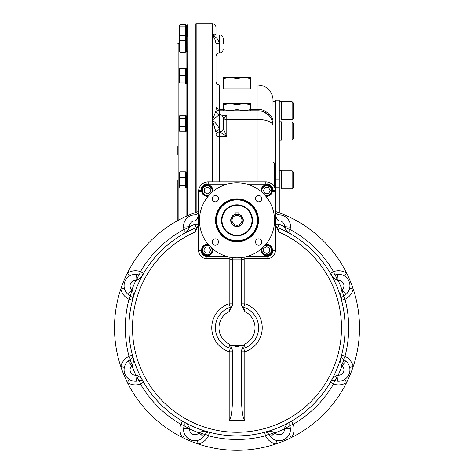 <?xml version="1.0" encoding="UTF-8"?>
<svg xmlns="http://www.w3.org/2000/svg" width="474" height="474" viewBox="0 0 474 474"><rect width="100%" height="100%" fill="white"/><g stroke="black" fill="none" stroke-linecap="round" stroke-linejoin="round"><path stroke-width="0.71" d="M215.984 34.886L215.984 34.886C215.35 33.53 214.147 33.761 212.376 35.586C215.99 36.622 218.396 39.36 219.586 43.804L215.984 43.756L215.984 110.922L215.984 43.756C215.35 39.763 214.147 37.043 212.376 35.586L212.376 23.7L196.165 23.7L196.165 212.293M215.984 132.696L215.984 181.892M229.878 110.774L219.586 110.774A3.602 3.602 0 0 1 215.984 107.171L215.984 110.922L212.376 120.088C215.99 123.009 218.396 126.256 219.586 129.829A3.602 2.518 180 0 0 215.984 132.347L212.376 120.088L212.376 181.892M212.376 23.7C214.568 23.913 215.771 25.116 215.984 27.302L215.984 34.792M223.189 84.953L219.586 84.953L219.586 114.524C217.394 114.311 216.197 113.108 215.984 110.922A3.602 3.602 180 0 0 219.586 114.524L212.376 120.088L212.376 35.586L215.842 34.898L212.376 35.586M222.033 115.988L226.791 115.034L222.033 115.988M263.787 111.929L268.527 115.064L268.527 113.896C265.689 110.898 262.187 109.346 258.016 109.239L258.016 110.774L244.122 110.774M223.189 118.464L223.189 128.513L226.791 136.364L226.791 115.034L223.787 118.814L223.189 118.464L223.189 128.448L223.189 118.464M243.909 110.774L230.091 110.774L237 109.541L243.909 110.774L250.811 109.541L250.811 110.774M223.189 104.801L223.189 103.569L230.091 103.569L223.189 104.801L223.189 109.541L230.091 110.774M223.189 109.541L223.189 110.774M246.006 88.863L246.006 103.569L243.909 103.569L250.811 103.569L250.811 109.541M250.811 104.801L243.909 103.569L230.091 103.569L237 104.801L237 109.541M250.811 78.684L243.909 77.452L250.811 77.452L250.811 88.863L223.189 88.863L223.189 77.452L230.091 77.452L223.189 78.684M237 78.684L243.909 77.452L230.091 77.452L237 78.684L237 88.863M243.909 103.569L237 104.801M273.03 209.727L273.03 125.788A15.014 15.014 0 0 0 258.016 110.774L258.016 181.892M223.189 118.263A3.602 3.146 167.4 0 1 223.207 118.624M223.058 117.167A3.602 3.069 93.8 0 1 223.787 118.814A3.602 1.511 0 0 0 226.791 119.489L258.016 119.489A15.014 6.298 180 0 1 273.03 125.788L272.983 98.764C271.572 90.285 266.584 85.681 258.016 84.953L258.016 109.239L250.811 109.239M223.189 128.513A3.602 3.354 -6.6 0 1 219.592 131.92L219.592 131.92A3.602 3.354 180 0 0 215.984 135.274A3.602 1.09 180 0 0 219.586 136.364L219.586 131.92L226.791 136.364L219.586 136.364L219.586 181.892M273.03 163.02L274.535 163.02A1.499 1.499 0 0 1 273.03 161.521L273.03 185.144M194.962 232.13L198.565 225.351L198.565 191.496A9.61 9.61 0 0 1 208.175 181.892L265.825 181.892A9.61 9.61 0 0 1 275.358 190.305L273.03 190.299L273.03 191.496L275.435 191.496L275.435 225.351L279.038 232.13A104.493 104.493 0 0 1 319.446 391.992A104.493 104.493 0 0 1 154.554 391.992A104.493 104.493 0 0 1 194.962 232.13L196.319 227.644L194.962 224.309L198.565 224.309A3.602 3.602 0 0 1 196.319 227.644A108.096 108.096 0 0 0 151.093 393.402A108.096 108.096 0 0 0 322.907 393.402A108.096 108.096 0 0 0 277.681 227.644L279.038 232.13M223.189 118.127C222.976 115.94 221.773 114.738 219.586 114.524L219.586 131.719A3.602 3.277 0 0 0 223.189 128.448M274.535 163.02L274.535 187.437M223.189 43.91L223.189 38.501C222.976 36.314 221.773 35.112 219.586 34.898C221.773 35.112 222.976 36.314 223.189 38.501M275.672 171.938L275.672 100.269L279.275 100.269L279.275 171.938L275.672 171.938L275.672 211.499M279.275 212.814L279.275 187.734L275.672 187.734M279.275 187.734L279.275 171.938M279.275 101.56L281.319 101.56L281.319 119.993L279.275 119.993M292.126 101.768L293.329 102.971L293.329 118.583L292.126 119.786L292.126 101.768L281.319 101.768M279.275 121.782L281.319 121.782L281.319 140.221L279.275 140.221M292.126 121.996L293.329 123.199L293.329 138.811L292.126 140.014L292.126 121.996L281.319 121.996M279.275 170.616L281.319 170.616L281.319 189.055L279.275 189.055M292.126 170.83L293.329 172.026L293.329 187.645L292.126 188.842L292.126 170.83L281.319 170.83M292.126 188.842L281.319 188.842M279.275 179.836L275.672 179.836M275.981 211.653A122.505 122.505 0 0 1 275.827 443.984A122.505 122.505 0 0 1 127.388 273.089A122.505 122.505 0 0 1 198.019 211.653M275.435 210.604L275.435 211.25C275.649 213.436 276.852 214.633 279.038 214.852A11.412 11.412 0 0 1 290.005 229.475A111.698 111.698 0 0 1 333.524 271.584A15.014 15.014 0 0 1 346.613 273.089L344.675 276.123A11.412 11.412 0 0 0 337.666 274.363A11.412 11.412 0 0 1 343.449 296.037C341.487 297.654 340.847 299.047 341.517 300.208A108.096 108.096 0 0 1 341.517 355.382L345.001 356.3A15.014 15.014 0 0 1 353.189 366.615L349.676 367.391A11.412 11.412 0 0 0 345.961 361.194A11.412 11.412 0 0 1 337.666 381.226L334.727 380.604C332.197 380.367 330.757 380.895 330.408 382.186L333.524 383.999A111.698 111.698 0 0 1 293.21 424.319A15.014 15.014 0 0 1 291.706 437.407L288.672 435.464A11.412 11.412 0 0 0 290.432 428.46A11.412 11.412 0 0 1 270.399 436.755L268.758 434.237C267.135 432.282 265.748 431.636 264.587 432.306L265.505 435.79A111.698 111.698 0 0 1 208.495 435.79A15.014 15.014 0 0 1 198.173 443.984L197.397 440.464A11.412 11.412 0 0 0 205.242 434.237L203.601 436.755A11.412 11.412 0 0 1 183.568 428.46L184.19 425.516C184.427 422.986 183.9 421.552 182.603 421.202L180.79 424.319A111.698 111.698 0 0 1 140.476 383.999A15.014 15.014 0 0 1 127.388 382.5L129.325 379.461M349.919 286.462L349.676 288.192L353.189 288.968A15.014 15.014 0 0 1 345.001 299.284A111.698 111.698 0 0 1 345.001 356.3L343.449 359.553L345.961 361.194L342.05 365.75L341.671 365.264C340.249 362.095 340.202 358.8 341.517 355.382C340.847 356.537 341.487 357.929 343.449 359.553A6.008 0.859 115.5 0 1 341.671 365.264M349.895 284.738L349.616 283.043M349.071 281.372L348.283 279.82M347.276 278.41L346.079 277.183M346.067 378.412L344.675 379.461L346.613 382.5A15.014 15.014 0 0 1 333.524 383.999L334.727 380.604A6.008 0.859 -70.5 0 0 337.512 375.313L338.122 375.236L337.666 381.226M347.276 377.174L348.277 375.781M349.071 374.217L349.611 372.564M349.895 370.852L349.919 369.133M276.603 440.464L275.827 443.984A15.014 15.014 0 0 1 265.505 435.79L268.758 434.237A6.008 0.859 -25.5 0 0 274.47 432.466L274.956 432.845L270.399 436.755A11.412 11.412 0 0 0 276.603 440.464L278.333 440.713M280.057 440.69L281.752 440.411M283.422 439.866L284.975 439.078M286.385 438.071L287.611 436.874M186.383 436.862L185.328 435.464L182.294 437.407A15.014 15.014 0 0 1 180.79 424.319L184.19 425.516A6.008 0.859 19.5 0 0 189.482 428.306L189.553 428.911L183.568 428.46M187.615 438.071L189.013 439.072M190.578 439.866L192.231 440.405M193.943 440.69L195.661 440.713M124.081 369.122L124.324 367.391L120.811 366.615A15.014 15.014 0 0 1 128.999 356.3A111.698 111.698 0 0 1 128.999 299.284A15.014 15.014 0 0 1 120.811 288.968L124.324 288.192M124.105 370.852L124.384 372.546M124.929 374.211L125.717 375.769M126.724 377.174L127.921 378.406M127.933 277.172L129.325 276.123L127.388 273.089A15.014 15.014 0 0 1 140.476 271.584A111.698 111.698 0 0 1 183.995 229.475A11.412 11.412 0 0 1 194.956 214.852C197.148 214.633 198.351 213.436 198.565 211.25L198.565 210.604M126.724 278.41L125.723 279.808M124.929 281.372L124.389 283.025M124.105 284.732L124.081 286.45M275.732 212.678L275.435 211.25C275.649 217.074 276.852 220.28 279.038 220.86L279.038 214.852A3.602 3.602 0 0 1 279.038 214.852A11.412 11.412 0 0 1 290.432 227.129L289.81 230.068C289.573 232.598 290.1 234.038 291.397 234.381A108.096 108.096 0 0 1 330.408 273.397L333.524 271.584L334.727 274.979L337.666 274.363L338.122 280.347L337.512 280.27C334.265 279.038 331.895 276.745 330.408 273.397C330.757 274.689 332.197 275.216 334.727 274.979A6.008 0.859 70.5 0 1 337.512 280.27M345.961 294.395L343.449 296.037A6.008 0.859 -115.5 0 0 341.671 290.325L342.05 289.839L345.961 294.395M284.519 428.306A6.008 0.859 160.5 0 0 289.81 425.516L290.432 428.46L284.447 428.911L284.519 428.306C285.757 425.06 288.05 422.69 291.397 421.202L293.21 424.319L289.81 425.516C289.573 422.986 290.1 421.552 291.397 421.202L290.846 421.599M143.284 381.742A3.602 3.602 0 0 0 139.273 380.604A6.008 0.859 -109.5 0 1 136.488 375.313L135.878 375.236L136.334 381.226L139.273 380.604C141.803 380.367 143.243 380.895 143.592 382.186L140.476 383.999L139.273 380.604A11.412 11.412 0 0 1 128.039 361.194L130.551 359.553C132.513 357.929 133.153 356.537 132.483 355.382L128.999 356.3L130.551 359.553A6.008 0.859 64.5 0 0 132.329 365.264L131.95 365.75L128.039 361.194M124.324 367.391A11.412 11.412 0 0 1 130.551 359.553M130.551 296.037A6.008 0.859 -64.5 0 1 132.329 290.325L131.95 289.839L128.039 294.395L130.551 296.037C132.513 297.654 133.153 299.047 132.483 300.208L128.999 299.284L130.551 296.037A11.412 11.412 0 0 1 136.334 274.363L139.273 274.979C141.803 275.216 143.243 274.689 143.592 273.397A108.096 108.096 0 0 1 182.603 234.381C183.9 234.038 184.427 232.598 184.19 230.068L183.568 227.129A11.412 11.412 0 0 1 194.956 214.852A3.602 3.602 0 0 1 194.956 214.852L194.95 220.86C197.148 220.28 198.351 217.074 198.565 211.25L198.268 212.678M265.825 184.291L265.825 181.892A9.61 9.61 0 0 1 275.435 191.496A9.61 9.61 0 0 0 275.358 190.305M275.435 224.309A3.602 3.602 0 0 0 277.681 227.644L279.038 224.309L275.435 224.309M290.432 227.129L284.447 226.673L284.519 227.283C285.757 230.53 288.05 232.894 291.397 234.381L290.846 233.99M289.81 230.068A6.008 0.859 -160.5 0 0 284.519 227.283M205.242 434.237C206.865 432.282 208.252 431.636 209.413 432.306L208.495 435.79L205.242 434.237A6.008 0.859 -154.5 0 1 199.53 432.466C202.7 431.044 205.994 430.99 209.413 432.306L208.744 432.199M203.601 436.755L199.044 432.845L199.53 432.466M136.334 274.363L135.878 280.347L136.488 280.27C139.735 279.038 142.105 276.745 143.592 273.397L140.476 271.584L139.273 274.979A6.008 0.859 109.5 0 0 136.488 280.27M184.19 230.068A6.008 0.859 -19.5 0 1 189.482 227.283C188.243 230.53 185.95 232.894 182.603 234.381L183.154 233.99M183.568 227.129L189.553 226.673L189.482 227.283M200.97 191.496L198.565 191.496A9.61 9.61 0 0 1 208.175 181.892L208.175 184.291M273.03 209.816L273.03 190.299A6.008 6.008 0 0 0 267.028 184.291L267.016 181.963M273.03 190.299L272.574 188M247.511 256.357L267.028 256.357A6.008 6.008 0 0 0 273.03 250.349L273.03 230.832M229.191 420.272L244.809 420.272C242.623 418.471 241.42 408.547 241.201 390.487L241.201 351.104L243.346 345.807L230.654 345.807L232.799 351.104L232.799 390.487C232.58 408.547 231.377 418.471 229.191 420.272L229.191 351.779A25.223 25.223 0 0 1 229.191 303.81L229.191 258.757L232.799 259.959L232.799 304.829L229.191 311.554L230.311 307.235A3.602 3.602 0 0 0 232.799 303.81L229.191 303.81L230.311 307.235A21.62 21.62 0 0 0 230.311 348.349L229.191 344.029A18.018 18.018 0 0 1 229.191 311.554M274.47 432.466C271.3 431.044 268.006 430.99 264.587 432.306L265.256 432.199M337.512 375.313C334.265 376.552 331.895 378.839 330.408 382.186L330.805 381.641M341.671 290.325C340.249 293.495 340.202 296.789 341.517 300.208L345.001 299.284L343.449 296.037M132.329 290.325C133.751 293.495 133.798 296.789 132.483 300.208L132.596 299.538M136.488 375.313C139.735 376.552 142.105 378.839 143.592 382.186L143.195 381.641M132.329 365.264C133.751 362.095 133.798 358.8 132.483 355.382L132.596 356.045M189.482 428.306C188.243 425.06 185.95 422.69 182.603 421.202L183.154 421.599M206.984 181.963L206.972 184.291A6.008 6.008 0 0 0 200.97 190.299L200.97 209.816M200.97 230.832L200.97 250.349A6.008 6.008 0 0 0 206.972 256.357L226.489 256.357M200.97 190.299L198.642 190.305M226.489 184.291L206.972 184.291L204.673 184.747M267.028 184.291L247.511 184.291M237 345.807C233.978 345.943 233.984 346.227 237.006 346.666C240.022 346.227 240.016 345.943 237 345.807M244.809 257.032L244.809 258.757L241.201 259.959A3.602 3.602 0 0 1 241.207 259.841L241.201 304.829L244.809 311.554A18.018 18.018 0 0 1 244.809 344.029L243.689 348.349A3.602 3.602 0 0 0 241.201 351.779L244.809 351.779A25.223 25.223 0 0 0 244.809 303.81L244.809 258.757L267.028 258.757L267.028 256.357M261.097 249.099A5.706 5.706 0 0 0 266.246 255.735A5.706 5.706 0 0 0 272.432 250.047A5.706 5.706 0 0 0 265.772 244.424M265.772 196.224A5.706 5.706 0 0 0 272.408 191.075A5.706 5.706 0 0 0 266.726 184.896A5.706 5.706 0 0 0 261.097 191.549M237 182.792A37.535 37.535 0 0 0 204.495 239.092A37.535 37.535 0 0 0 269.505 239.092A37.535 37.535 0 0 0 237 182.792M232.426 258.371L231.827 257.501L232.799 259.959A3.602 3.602 0 0 0 232.793 259.841L241.201 259.841L242.173 257.501L241.574 258.371M244.809 311.554L243.689 307.235A21.62 21.62 0 0 1 243.689 348.349L244.809 351.779L244.809 420.272M230.654 345.807L229.191 344.029M243.346 345.807L244.809 344.029M232.799 351.779A3.602 3.602 0 0 0 230.311 348.349L229.191 351.779L232.799 351.779M212.903 191.549A5.706 5.706 0 0 0 207.754 184.913A5.706 5.706 0 0 0 201.569 190.601A5.706 5.706 0 0 0 208.228 196.224M208.228 244.424A5.706 5.706 0 0 0 201.592 249.573A5.706 5.706 0 0 0 207.274 255.753A5.706 5.706 0 0 0 212.903 249.099M237 241.805A21.484 21.484 0 0 1 218.396 209.579A21.484 21.484 0 0 1 255.605 209.579A21.484 21.484 0 0 1 237 241.805M215.344 195.513A3.152 3.152 0 0 0 212.613 200.241A3.152 3.152 0 0 0 218.076 200.241A3.152 3.152 0 0 0 215.344 195.513M261.808 198.665A3.152 3.152 0 0 0 258.656 195.513A3.152 3.152 0 0 0 255.504 198.665A3.152 3.152 0 0 0 258.656 201.817A3.152 3.152 0 0 0 261.808 198.665M258.656 245.135A3.152 3.152 0 0 0 261.808 241.977A3.152 3.152 0 0 0 258.656 238.825A3.152 3.152 0 0 0 255.504 241.977A3.152 3.152 0 0 0 258.656 245.135M212.192 241.977A3.152 3.152 0 0 0 215.344 245.135A3.152 3.152 0 0 0 218.496 241.977A3.152 3.152 0 0 0 215.344 238.825A3.152 3.152 0 0 0 212.192 241.977M243.689 307.235A3.602 3.602 0 0 1 241.201 303.81L244.809 303.81L243.689 307.235M261.47 248.785A5.404 5.404 0 0 0 266.726 255.45A5.404 5.404 0 0 0 272.129 250.047A5.404 5.404 0 0 0 265.458 244.791M265.458 195.851A5.404 5.404 0 0 0 272.129 190.601A5.404 5.404 0 0 0 266.726 185.192A5.404 5.404 0 0 0 261.47 191.863M237 241.355A21.034 21.034 0 0 1 218.787 209.804A21.034 21.034 0 0 1 255.213 209.804A21.034 21.034 0 0 1 237 241.355M212.53 191.863A5.404 5.404 0 0 0 207.274 185.192A5.404 5.404 0 0 0 201.871 190.601A5.404 5.404 0 0 0 208.542 195.851M208.542 244.791A5.404 5.404 0 0 0 201.871 250.047A5.404 5.404 0 0 0 207.274 255.45A5.404 5.404 0 0 0 212.53 248.785M262.4 247.955A4.805 4.805 0 0 0 266.726 254.852A4.805 4.805 0 0 0 271.406 248.974A4.805 4.805 0 0 0 264.634 245.722M264.634 194.927A4.805 4.805 0 0 0 271.531 190.601A4.805 4.805 0 0 0 265.653 185.915A4.805 4.805 0 0 0 262.4 192.693M211.6 192.693A4.805 4.805 0 0 0 207.274 185.796A4.805 4.805 0 0 0 202.594 191.674A4.805 4.805 0 0 0 209.366 194.927M209.366 245.722A4.805 4.805 0 0 0 202.469 250.047A4.805 4.805 0 0 0 208.347 254.734A4.805 4.805 0 0 0 211.6 247.955M269.73 248.4L269.73 251.866L266.726 253.602L263.722 251.866L263.722 248.4L266.726 246.664L269.73 248.4M265.073 187.597L268.545 187.597L270.275 190.601L268.545 193.599L265.073 193.599L263.343 190.601L265.073 187.597M204.27 192.248L204.27 188.782L207.274 187.046L210.278 188.782L210.278 192.248L207.274 193.984L204.27 192.248M208.927 253.051L205.455 253.051L203.725 250.047L205.455 247.043L208.927 247.043L210.657 250.047L208.927 253.051M237 235.845A15.524 15.524 0 0 1 223.556 212.559A15.524 15.524 0 0 1 250.444 212.559A15.524 15.524 0 0 1 237 235.845M237 235.394A15.073 15.073 0 0 1 223.947 212.785A15.073 15.073 0 0 1 250.053 212.785A15.073 15.073 0 0 1 237 235.394M237 205.313A15.014 15.014 0 0 0 224.001 227.828A15.014 15.014 0 0 0 249.999 227.828A15.014 15.014 0 0 0 237 205.313M237 214.319A6.008 6.008 0 0 0 231.798 223.325A6.008 6.008 0 0 0 242.202 223.325A6.008 6.008 0 0 0 237 214.319L235.199 214.598L235.199 212.85L238.801 212.85L238.801 214.598M237 215.368A4.953 4.953 0 0 0 232.71 222.798A4.953 4.953 0 0 0 241.29 222.798A4.953 4.953 0 0 0 237 215.368M187.455 215.753L187.745 24.109L187.745 215.623M186.472 131.162L187.455 131.162L187.455 126.451M186.483 36.279L186.282 34.193L186.46 36.285L187.455 36.279L187.455 25.081L186.472 25.081M177.851 179.836L177.851 220.511M177.851 146.496L177.851 154.802M186.614 51.37L186.353 36.445M186.525 48.147L186.525 51.151M186.525 50.25L186.306 48.147M186.602 45.38L186.27 45.397M186.27 36.427L186.519 42.5M186.525 42.417L186.525 45.397M186.353 39.739L186.578 42.133M186.353 37.612L186.572 39.739M185.417 40.723L185.417 35.657L180.055 35.657L179.409 38.193L180.055 40.723L185.417 40.723L185.417 52.158L180.055 52.158L179.409 50.564L179.409 44.846L180.055 48.97L179.409 50.564L179.729 51.666M179.409 25.75L179.557 25.246L180.055 26.822L185.417 26.822L185.417 24.672L180.055 24.672L179.409 25.75L179.409 44.846L180.055 40.723M180.055 35.657L179.409 36.699M179.753 51.707L180.055 52.158M180.055 48.97L185.417 48.97M186.614 83.264L186.353 68.339M186.525 80.041L186.525 83.045M186.525 82.144L186.306 80.041M186.27 68.321L186.27 77.286M186.472 75.799L186.525 77.274M186.353 69.506L186.572 71.633M186.353 71.633L186.596 74.394M180.055 68.594L179.409 68.594L179.409 72.196L180.055 68.594L185.417 68.594L185.417 68.173L186.395 68.173M180.055 75.799L179.409 79.401L180.055 83.009L179.409 83.009L179.409 72.196L180.055 75.799L185.417 75.799L185.417 68.594M186.395 83.43L185.417 83.43L185.417 75.799M180.055 83.009L185.417 83.009M186.472 40.989L186.442 40.634M186.537 36.279L186.353 25.246M186.602 34.181L186.27 34.193M186.27 25.229L186.519 31.302M186.525 31.219L186.525 34.193M186.353 28.541L186.596 31.302M186.353 26.414L186.572 28.541M180.055 26.822L179.409 30.846L180.055 34.863L185.417 34.863L185.417 26.822M180.055 34.863L179.557 36.445M185.417 34.863L185.417 35.657M186.614 130.996L186.353 116.071M186.525 127.773L186.525 130.777M186.525 129.876L186.306 127.773M186.27 116.053L186.525 117.238M186.525 117.191L186.525 119.365M186.353 117.238L186.572 119.365M186.525 119.294L186.519 122.126M186.353 119.365L186.596 122.126M186.525 122.043L186.27 125.023M180.055 126.718L179.409 122.594L180.055 118.464L185.417 118.464L185.417 115.283L180.055 115.283L179.409 116.877L179.753 131.334L179.409 129.248L180.055 126.718L185.417 126.718L185.417 131.784L180.055 131.784M185.417 126.718L185.417 118.464M179.729 115.775L179.409 116.877L180.055 118.464M179.753 115.733L180.055 115.283M186.614 187.301L186.353 172.37M186.27 172.358L186.525 187.076M186.525 186.175L186.306 184.072M186.353 173.543L186.572 175.67M186.353 175.67L186.596 178.431M186.525 184.072L186.282 181.323M179.557 172.376L179.409 181.702L180.055 177.685L185.417 177.685L185.417 171.801L180.055 171.801L179.409 172.874M180.055 185.719L179.409 187.04L179.409 181.702L180.055 185.719L185.417 185.719L185.417 177.685M185.417 187.443L185.417 185.719M179.409 186.797L180.055 187.876L185.417 187.876L185.417 187.461L186.395 187.461M180.055 177.685L179.409 174.74L180.055 171.801M221.429 115.034L226.791 115.034M215.984 106.555A3.602 2.678 180 0 0 219.586 109.239L223.189 109.239M272.983 120.829A15.014 10.926 180 0 0 268.527 113.896M215.842 34.898L219.586 34.898L219.586 52.916C217.394 53.129 216.197 54.332 215.984 56.519M273.03 250.349L275.435 250.349L275.435 225.351M279.038 224.309L279.038 220.86A9.61 9.61 0 0 1 279.038 220.86A5.404 5.404 0 0 1 284.447 226.673A111.698 111.698 0 0 0 279.038 224.309M279.044 214.852L279.05 220.86M338.122 280.347A5.404 5.404 0 0 1 342.05 289.839A111.698 111.698 0 0 0 338.122 280.347M342.05 365.75A5.404 5.404 0 0 1 338.122 375.236A111.698 111.698 0 0 0 342.05 365.75M284.447 428.911A5.404 5.404 0 0 1 274.956 432.845A111.698 111.698 0 0 0 284.447 428.911M199.044 432.845A5.404 5.404 0 0 1 189.553 428.911A111.698 111.698 0 0 0 199.044 432.845M135.878 375.236A5.404 5.404 0 0 1 131.95 365.75A111.698 111.698 0 0 0 135.878 375.236M131.95 289.839A5.404 5.404 0 0 1 135.878 280.347A111.698 111.698 0 0 0 131.95 289.839M189.553 226.673A5.404 5.404 0 0 1 194.95 220.86L194.962 224.309A111.698 111.698 0 0 0 189.553 226.673M198.565 225.351L198.565 250.349L200.97 250.349M194.962 220.86A9.61 9.61 0 0 1 194.95 220.86L194.962 214.852M275.435 250.349A8.408 8.408 0 0 1 267.028 258.757M198.565 250.349A8.408 8.408 0 0 0 206.972 258.757L229.191 258.757L229.191 257.032M206.972 258.757L206.972 256.357M237 240.756A20.435 20.435 0 0 1 219.302 210.106A20.435 20.435 0 0 1 254.698 210.106A20.435 20.435 0 0 1 237 240.756M235.199 214.284A6.304 6.304 0 0 0 231.869 223.989A6.304 6.304 0 0 0 242.131 223.989A6.304 6.304 0 0 0 238.801 214.284M195.851 212.405L195.851 23.824L196.165 24.127M186.857 216.02L186.857 187.461M186.857 172.21L186.857 131.162M186.857 115.905L186.857 83.43M186.857 68.173L186.857 51.536M179.409 43.365L178.147 43.365L178.147 220.351M227.994 103.569L227.994 88.863M250.811 84.953L258.016 84.953M219.586 84.953C217.394 84.739 216.197 83.537 215.984 81.35M219.586 52.916C221.773 52.703 222.976 51.5 223.189 49.314C222.976 51.5 221.773 52.703 219.586 52.916M272.983 101.768L275.672 101.768M292.126 119.786L281.319 119.786M292.126 140.014L281.319 140.014M341.517 300.208L341.404 299.538M330.805 273.948L330.408 273.397M341.404 356.045L341.517 355.382M143.592 273.397L143.195 273.948M187.745 24.109L195.851 23.824M178.147 43.365L177.851 43.667M187.455 51.536L186.472 51.536M186.395 36.279L185.417 36.279M186.395 51.536L185.417 51.536M187.455 68.173L186.472 68.173M187.455 83.43L186.472 83.43M186.395 25.081L185.417 25.081M187.455 115.905L186.472 115.905M186.395 115.905L185.417 115.905M186.395 131.162L185.417 131.162M187.455 172.21L186.472 172.21M187.455 187.461L186.472 187.461M186.395 172.21L185.417 172.21"/></g></svg>
